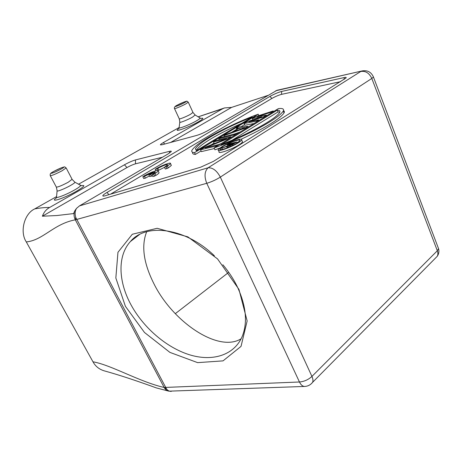 <?xml version="1.0" encoding="UTF-8"?>
<svg xmlns="http://www.w3.org/2000/svg" width="462" height="462" viewBox="0 0 462 462"><rect width="100%" height="100%" fill="white"/><g stroke="black" fill="none" stroke-linecap="round" stroke-linejoin="round"><path stroke-width="0.69" d="M238.946 289.391L247.147 320.946L241.031 346.379L223.036 360.874L197.644 362.641L169.9 352.385L144.485 332.473L125.398 306.294L115.841 277.991L117.954 252.298L132.317 234.246L157.161 228.286L187.867 236.862L217.538 258.899L238.946 289.391M228.736 272.32L175.289 313.681M146.697 231.705C141.158 245.645 143.509 262.866 153.731 283.356C172.418 321.65 218.376 353.141 241.152 338.75M214.38 255.769C185.458 227.697 145.992 222.696 130.411 241.534C117.458 255.648 118.272 280.913 130.457 303.788C142.723 327.004 165.581 347.06 188.779 354.55C211.914 361.971 234.032 355.636 242.203 336.463C247.701 322.736 246.206 306.439 237.711 287.583C233.893 279.568 228.944 271.951 222.857 264.738M231.681 143.803L229.065 145.426L229.227 145.79L234.136 143.22L231.681 143.803L232.011 144.537M229.065 145.426L228.626 145.848M228.598 145.825L229.227 145.79M227.194 146.24L221.812 148.233L228.39 145.432L230.59 144.063L227.281 144.854L228.782 143.925L236.752 142.019L232.525 144.646L232.854 145.38M232.513 144.646L227.708 146.731L226.692 146.702L227.2 146.235M227.281 144.854L227.656 145.697M221.812 148.233L222.355 149.428M226.732 146.8L227.217 147.875M227.708 146.731L228.072 147.54M230.122 145.894L230.411 146.535M236.752 142.019L237.179 142.966M223.158 146.419L219.981 149.024C218.561 151.322 230.613 147.17 236.856 143.168L239.899 140.662C241.28 138.352 229.377 142.481 223.158 146.419M236.983 142.539L238.311 142.192M238.097 142.874C230.746 147.586 216.551 152.472 218.226 149.775C218.584 149.059 219.831 148.031 221.979 146.702C229.291 142.065 243.283 137.214 241.661 139.94C241.308 140.627 240.119 141.603 238.097 142.874M218.526 150.433L219.109 151.715C217.446 154.435 231.647 149.578 238.981 144.849C240.997 143.578 242.18 142.591 242.527 141.898L242.215 141.193M232.074 140.24L278.084 111.92L279.787 112.197M277.327 110.135C279.614 110.187 280.388 110.972 279.643 112.503C277.373 115.904 270.859 120.611 260.1 126.617C247.875 133.356 234.806 139.391 220.882 144.721L277.327 110.135L278.084 111.92M278.378 108.622C282.611 108.12 284.245 108.934 283.275 111.071C280.625 115.021 272.713 120.582 259.534 127.76C246.182 135.037 227.206 143.468 214.091 147.932L278.378 108.622M220.022 148.007L214.951 149.815L214.091 147.932M241.193 139.212C265.777 127.593 280.064 118.826 284.049 112.907C284.604 111.792 284.413 111.03 283.477 110.614M196.234 150.572L196.252 150.525C199.341 144.756 218.116 133.732 241.765 123.325M195.432 148.764C197.724 145.172 204.135 140.442 214.668 134.586C226.051 128.263 238.554 122.418 252.171 117.059L196.408 150.629L195.432 148.764L196.252 150.525M194.56 152.593C192.238 152.535 191.343 151.79 191.88 150.364C194.594 146.183 202.258 140.662 214.876 133.813C227.217 127.021 244.929 118.965 258.218 114.206L194.56 152.593L195.403 154.406L201.08 150.97M258.836 115.627L258.218 114.206M192.648 152.281C192.244 153.627 193.162 154.337 195.403 154.406M211.232 144.82L214.079 143.093M241.025 126.767L244.56 124.63M252.033 120.103L252.864 119.6M255.111 116.834L273.215 110.955L271.165 112.202L257.276 116.695L266.355 115.142L263.577 116.84L248.978 121.72L258.662 119.837L256.543 121.136L244.063 123.51L246.858 121.824L261.966 116.805L252.379 118.486L255.111 116.834M266.586 115.685L267.088 115.523M271.165 112.202L271.448 112.855M266.355 115.142L266.632 115.8M263.577 116.84L263.86 117.498M258.916 120.42L259.269 120.305M258.662 119.837L258.951 120.501M256.543 121.136L256.832 121.795M244.063 123.51L244.831 125.248L253.961 123.55M252.379 118.486L252.951 119.797M273.215 110.955L273.492 111.608M239.605 127.945L233.085 131.895L245.155 127.622L239.605 127.945L240.228 129.366M245.022 128.165L247.932 126.386L238.427 126.911L236.29 128.205L238.681 128.066L231.439 132.45L226.178 134.309L223.978 135.637L245.022 128.165L245.316 128.834M236.29 128.205L236.746 129.233M247.932 126.386L248.227 127.056M224.393 136.567L223.978 135.637M234.321 134.044L240.2 131.965M221.027 137.422L236.163 133.576L233.916 134.944L218.797 138.767L221.027 137.422M218.797 138.767L219.231 139.715M233.916 134.944L234.222 135.62M236.163 133.576L236.463 134.251M215.812 140.575L230.908 136.787L227.489 138.871L205.041 147.863L217.845 144.756L215.5 146.188L200.537 149.798L204.019 147.696L226.663 138.664L213.554 141.938L215.812 140.575M217.902 144.877L221.315 143.515M227.489 138.871L227.795 139.553M217.845 144.756L218.156 145.443M215.5 146.188L215.812 146.881M200.537 149.798L201.374 151.611L214.362 148.527M213.554 141.938L214.31 143.59M230.908 136.787L231.208 137.462M158.859 172.366L159.061 172.776C158.83 173.354 157.756 174.243 155.833 175.45L152.864 176.576L151.969 174.74L155.388 172.205L154.834 171.887L150.531 174.463L148.88 174.815L153.17 172.257L144.444 176.357L142.816 176.703C148.481 173.059 159.119 169.057 158.177 170.957C157.946 171.523 156.866 172.413 154.937 173.614L151.969 174.74M152.425 175.675L149.769 176.628L148.88 174.815M149.422 175.924L145.334 178.159L143.699 178.505L142.816 176.703M171.154 165.009L171.35 165.413L168.295 167.943L165.338 169.063L164.466 167.25L167.741 164.83C166.776 164.195 163.461 165.373 157.802 168.376L155.215 169.323C160.759 165.748 171.454 161.729 170.49 163.612L167.423 166.124L164.466 167.25M164.512 167.336L158.01 170.565M110.551 194.173L271.881 98.446C275.34 96.523 278.557 95.16 281.537 94.358L340.517 81.67M103.118 196.084L102.807 195.882C102.76 195.282 104.146 194.138 106.959 192.458L269.935 96.419C274.139 94.098 278.055 92.435 281.676 91.436L344.213 77.552L344.121 79.412M102.807 195.882C102.957 196.234 103.869 196.165 105.55 195.669L200.745 167.157L213.473 161.342L345.998 78.014C346.552 77.333 345.957 77.177 344.213 77.552M74.625 211.111L73.625 213.577L56.838 215.54L42.383 216.216C43.832 212.266 46.246 209.355 49.625 207.473L124.451 164.784C128.661 162.462 132.328 160.851 135.458 159.933L169.49 151.334C170.98 150.97 171.546 151.074 171.188 151.634L168.001 153.973L79.481 205.885L76.484 208.397L74.642 211.07C73.677 214.05 73.903 216.973 75.318 219.837L75.728 217.4C74.746 214.056 74.994 211.053 76.484 208.397M42.377 216.21L126.958 167.573C130.22 165.76 133.073 164.507 135.505 163.814L162.451 157.224M168.774 391.158L167.44 390.812M198.042 116.898L222.655 108.755L163.369 142.579C161.394 143.717 160.401 144.473 160.383 144.854L161.943 144.785L196.743 135.412C200.375 134.309 204.25 132.606 208.374 130.296L277.015 90.281M222.655 108.755L224.515 107.929L231.601 107.392L170.669 142.435M231.606 107.392L267.723 95.49M435.412 258.154L437.26 256.289C438.074 254.706 438.097 252.864 437.329 250.75L438.553 248.666L438.086 247.43M75.728 217.4L166.643 389.16L164.172 387.474L299.457 381.993L206.762 183.298C204.112 176.461 204.556 171.292 208.091 167.787C212.774 167.539 216.851 170.645 220.328 177.113L311.937 376.42L437.329 250.75L371.818 78.448L220.328 177.113C215.991 179.816 211.469 181.878 206.762 183.298L75.323 219.837C53.823 223.729 42.978 240.367 26.294 241.921C19.531 231.803 24.301 213.554 34.737 208.893L56.555 196.598M171.367 391.349L170.813 391.366M170.767 391.366C169.231 391.302 167.856 390.563 166.643 389.16M305.099 386.428L168.821 391.17C166.84 390.696 165.286 389.466 164.172 387.474L164.172 387.474C139.403 381.826 111.533 365.084 92.972 361.792C95.611 366.637 99.757 369.767 105.411 371.177C119.005 374.953 136.03 380.544 156.491 387.953L167.44 390.806M224.284 108.01L198.013 116.88M49.625 207.473C45.438 207.386 40.477 207.86 34.737 208.893M78.442 184.263L179.106 127.535M92.972 361.792L26.294 241.921M167.423 166.124L168.295 167.943M166.158 166.869L167.036 168.688M157.802 168.376L158.668 170.16M156.866 168.953L157.611 170.495M155.215 169.323L155.913 170.767M154.937 173.614L155.833 175.45M153.644 174.382L154.539 176.224M154.834 171.887L155.157 172.551M150.531 174.463L151.421 176.282M144.444 176.357L145.334 178.159M74.723 182.109L74.919 182.224C74.954 182.704 73.446 183.807 70.409 185.539C64.391 188.958 55.925 192.227 57.115 190.69L56.376 187.174M57.086 190.973L56.526 196.899C54.891 199.07 66.384 194.693 74.509 190.009C78.604 187.653 80.607 186.14 80.521 185.47L80.238 185.308M54.395 171.09C61.377 167.296 67.862 165.471 60.499 169.404C53.309 173.308 46.991 175.011 54.395 171.09M66.147 167.914L62.099 170.773C55.296 174.261 51.34 175.878 50.237 175.618C50.277 173.914 49.399 173.695 54.308 171.125M50.312 175.751L56.289 187.012C57.444 187.387 61.394 185.811 68.145 182.288L72.095 179.302M57.017 197.436C48.019 203.534 63.768 198.602 76.617 191.158C84.321 186.567 85.863 184.754 81.248 185.73M195.114 114.992L192.515 117.129C187.445 120.022 178.534 123.458 179.822 122.043L179.308 118.907M179.793 122.291L179.123 127.506C177.356 129.499 189.449 124.896 196.292 120.94C198.747 119.537 199.982 118.613 200.006 118.174L199.74 118.006M177.264 105.14C182.582 102.252 189.94 99.752 184.251 102.789C178.8 105.752 171.518 108.189 177.264 105.14M188.248 102.137L185.788 103.91C181.41 106.312 173.752 109.413 174.469 108.506C174.018 107.415 174.919 106.306 177.165 105.186M174.526 108.634L179.239 118.751C178.563 119.745 186.221 116.719 190.558 114.27L192.96 112.41M178.944 128.494C171.593 133.368 188.161 127.731 198.412 121.789C203.447 118.809 204.221 117.7 200.745 118.457M271.881 98.446L269.935 96.419M106.959 192.458L108.911 194.664M281.537 94.358L281.676 91.436M126.958 167.573L124.451 164.784M169.519 153.026L169.49 151.334M135.458 159.933L135.505 163.814M163.369 142.579L164.709 144.04M275.756 90.777L362.283 70.894L276.819 90.327M438.548 248.648C439.281 251.392 438.848 253.944 437.26 256.289L312.624 382.317C310.522 384.938 307.819 386.319 304.516 386.457C302.523 386.301 300.837 384.817 299.457 381.993C304.181 381.577 308.339 379.718 311.937 376.42C313.005 378.823 313.236 380.786 312.624 382.317L311.151 383.882M373.261 76.542L373.452 77.056L371.818 78.448C369.219 73.013 365.529 70.698 360.741 71.5L208.091 167.787L79.481 205.885M164.172 387.468L75.323 219.837M139.478 234.54L130.411 241.534M54.343 171.107L61.868 167.614C65.148 166.822 64.033 166.251 66.222 168.058L72.182 179.47L74.919 182.224L81.572 185.776M177.206 105.169L184.234 101.94C187.589 101.132 186.261 100.537 188.305 102.269L193.029 112.566L195.299 115.113L200.964 118.491M220.235 149.59L219.981 149.024M242.527 141.898L241.661 139.94M283.275 111.071L284.049 112.907M362.283 70.894C367.573 70.068 371.298 72.124 373.452 77.056L438.553 248.666M170.49 163.612L171.35 165.413M158.177 170.957L159.061 172.776"/></g></svg>
